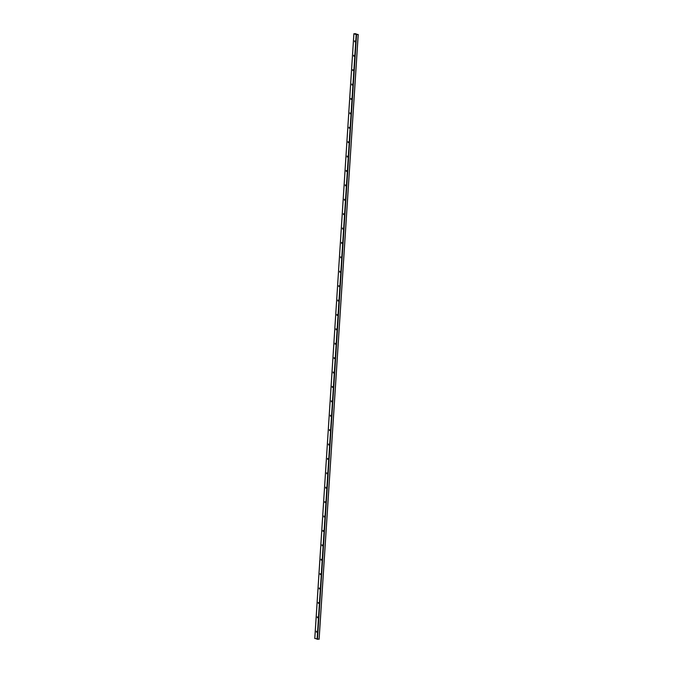 <?xml version="1.0" encoding="UTF-8"?>
<svg xmlns="http://www.w3.org/2000/svg" width="673" height="673" viewBox="0 0 673 673"><rect width="100%" height="100%" fill="white"/><g stroke="black" fill="none" stroke-linecap="round" stroke-linejoin="round"><path stroke-width="1.01" d="M354.713 40.944A1.052 0.53 -92 0 0 354.688 41.154A1.052 0.53 -92 0 0 354.738 41.776M354.679 41.844L354.646 40.885M354.839 41.457L354.57 40.86L354.839 41.457M353.779 55.337A1.052 0.53 -92 0 0 353.754 55.556A1.052 0.53 -92 0 0 353.805 56.179M353.746 56.238L353.712 55.279M353.905 55.851L353.636 55.262L353.905 55.851M352.845 69.74A1.052 0.53 -92 0 0 352.82 69.958A1.052 0.53 -92 0 0 352.879 70.572M352.812 70.64L352.778 69.681M352.972 70.253L352.702 69.656L352.972 70.253M351.92 84.133A1.052 0.53 -92 0 0 351.895 84.352A1.052 0.53 -92 0 0 351.945 84.975M351.886 85.042L351.853 84.075M352.046 84.647L351.777 84.058L352.046 84.647M350.986 98.536A1.052 0.53 -92 0 0 350.961 98.754A1.052 0.53 -92 0 0 351.012 99.377M350.953 99.436L350.919 98.477M351.113 99.049L350.843 98.46L351.113 99.049M350.053 112.929A1.052 0.53 -92 0 0 350.027 113.148A1.052 0.53 -92 0 0 350.086 113.771M350.019 113.838L349.985 112.879M350.179 113.443L349.91 112.854L350.179 113.443M349.127 127.332A1.052 0.53 -92 0 0 349.102 127.55A1.052 0.53 -92 0 0 349.152 128.173M349.094 128.232L349.06 127.273M349.253 127.845L348.984 127.256L349.253 127.845M348.193 141.734A1.052 0.53 -92 0 0 348.168 141.944A1.052 0.53 -92 0 0 348.219 142.567M348.16 142.634L348.126 141.675M348.32 142.247L348.05 141.65L348.32 142.247M347.26 156.128A1.052 0.53 -92 0 0 347.234 156.346A1.052 0.53 -92 0 0 347.293 156.969M347.226 157.028L347.192 156.069M347.386 156.641L347.117 156.052L347.386 156.641M346.334 170.53A1.052 0.53 -92 0 0 346.301 170.749A1.052 0.53 -92 0 0 346.359 171.363M346.301 171.43L346.267 170.471M346.46 171.043L346.191 170.446L346.46 171.043M345.4 184.924A1.052 0.53 -92 0 0 345.375 185.142A1.052 0.53 -92 0 0 345.426 185.765M345.367 185.832L345.333 184.865M345.527 185.437L345.257 184.848L345.527 185.437M344.467 199.326A1.052 0.53 -92 0 0 344.441 199.544A1.052 0.53 -92 0 0 344.5 200.167M344.433 200.226L344.399 199.267M344.593 199.839L344.324 199.25L344.593 199.839M343.541 213.72A1.052 0.53 -92 0 0 343.508 213.938A1.052 0.53 -92 0 0 343.567 214.561M343.508 214.628L343.474 213.669M343.667 214.233L343.398 213.644L343.667 214.233M342.607 228.122A1.052 0.53 -92 0 0 342.582 228.34A1.052 0.53 -92 0 0 342.633 228.963M342.574 229.022L342.54 228.063M342.734 228.635L342.464 228.046L342.734 228.635M341.674 242.524A1.052 0.53 -92 0 0 341.648 242.734A1.052 0.53 -92 0 0 341.707 243.357M341.64 243.424L341.606 242.465M341.8 243.037L341.531 242.44L341.8 243.037M340.748 256.918A1.052 0.53 -92 0 0 340.715 257.136A1.052 0.53 -92 0 0 340.774 257.759M340.715 257.818L340.681 256.859M340.875 257.431L340.605 256.842L340.875 257.431M339.815 271.32A1.052 0.53 -92 0 0 339.789 271.539A1.052 0.53 -92 0 0 339.84 272.153M339.781 272.22L339.747 271.261M339.941 271.833L339.672 271.236L339.941 271.833M338.881 285.714A1.052 0.53 -92 0 0 338.856 285.932A1.052 0.53 -92 0 0 338.914 286.555M338.847 286.622L338.813 285.655M339.007 286.227L338.738 285.638L339.007 286.227M337.947 300.116A1.052 0.53 -92 0 0 337.922 300.335A1.052 0.53 -92 0 0 337.981 300.957M337.913 301.016L337.888 300.057M338.073 300.629L337.812 300.04L338.073 300.629M337.022 314.51A1.052 0.53 -92 0 0 336.996 314.728A1.052 0.53 -92 0 0 337.047 315.351M336.988 315.418L336.954 314.459M337.148 315.023L336.879 314.434L337.148 315.023M336.088 328.912A1.052 0.53 -92 0 0 336.063 329.131A1.052 0.53 -92 0 0 336.121 329.753M336.054 329.812L336.02 328.853M336.214 329.425L335.945 328.836L336.214 329.425M335.154 343.314A1.052 0.53 -92 0 0 335.129 343.524A1.052 0.53 -92 0 0 335.188 344.147M335.12 344.214L335.095 343.255M335.28 343.827L335.011 343.23L335.28 343.827M334.229 357.708A1.052 0.53 -92 0 0 334.203 357.927A1.052 0.53 -92 0 0 334.254 358.549M334.195 358.608L334.161 357.649M334.355 358.221L334.086 357.632L334.355 358.221M333.295 372.11A1.052 0.53 -92 0 0 333.27 372.329A1.052 0.53 -92 0 0 333.32 372.943M333.261 373.01L333.228 372.051M333.421 372.623L333.152 372.026L333.421 372.623M332.361 386.504A1.052 0.53 -92 0 0 332.336 386.723A1.052 0.53 -92 0 0 332.395 387.345M332.327 387.412L332.294 386.445M332.487 387.017L332.218 386.428L332.487 387.017M331.436 400.906A1.052 0.53 -92 0 0 331.41 401.125A1.052 0.53 -92 0 0 331.461 401.747M331.402 401.806L331.368 400.847M331.562 401.419L331.293 400.83L331.562 401.419M330.502 415.3A1.052 0.53 -92 0 0 330.477 415.519A1.052 0.53 -92 0 0 330.527 416.141M330.468 416.208L330.435 415.249M330.628 415.813L330.359 415.224L330.628 415.813M329.568 429.702A1.052 0.53 -92 0 0 329.543 429.921A1.052 0.53 -92 0 0 329.602 430.543M329.534 430.602L329.501 429.643M329.694 430.215L329.425 429.626L329.694 430.215M328.643 444.104A1.052 0.53 -92 0 0 328.609 444.315A1.052 0.53 -92 0 0 328.668 444.937M328.609 445.004L328.575 444.045M328.769 444.617L328.5 444.02L328.769 444.617M327.709 458.498A1.052 0.53 -92 0 0 327.684 458.717A1.052 0.53 -92 0 0 327.734 459.339M327.675 459.398L327.642 458.439M327.835 459.011L327.566 458.422L327.835 459.011M326.775 472.9A1.052 0.53 -92 0 0 326.75 473.119A1.052 0.53 -92 0 0 326.809 473.733M326.741 473.8L326.708 472.841M326.901 473.413L326.632 472.816L326.901 473.413M325.85 487.294A1.052 0.53 -92 0 0 325.816 487.513A1.052 0.53 -92 0 0 325.875 488.135M325.816 488.203L325.782 487.235M325.976 487.807L325.707 487.218L325.976 487.807M324.916 501.696A1.052 0.53 -92 0 0 324.891 501.915A1.052 0.53 -92 0 0 324.941 502.538M324.882 502.596L324.849 501.637M325.042 502.209L324.773 501.621L325.042 502.209M323.982 516.09A1.052 0.53 -92 0 0 323.957 516.309A1.052 0.53 -92 0 0 324.016 516.931M323.949 516.999L323.915 516.04M324.108 516.603L323.839 516.014L324.108 516.603M323.057 530.492A1.052 0.53 -92 0 0 323.023 530.711A1.052 0.53 -92 0 0 323.082 531.334M323.023 531.392L322.99 530.433M323.183 531.005L322.914 530.417L323.183 531.005M322.123 544.894A1.052 0.53 -92 0 0 322.098 545.105A1.052 0.53 -92 0 0 322.148 545.727M322.089 545.795L322.056 544.836M322.249 545.408L321.98 544.81L322.249 545.408M321.189 559.288A1.052 0.53 -92 0 0 321.164 559.507A1.052 0.53 -92 0 0 321.223 560.129M321.156 560.188L321.122 559.229M321.315 559.801L321.046 559.213L321.315 559.801M320.264 573.69A1.052 0.53 -92 0 0 320.23 573.909A1.052 0.53 -92 0 0 320.289 574.523M320.23 574.591L320.197 573.632M320.39 574.204L320.121 573.606L320.39 574.204M319.33 588.084A1.052 0.53 -92 0 0 319.305 588.303A1.052 0.53 -92 0 0 319.355 588.925M319.296 588.993L319.263 588.025M319.456 588.597L319.187 588.009L319.456 588.597M318.396 602.486A1.052 0.53 -92 0 0 318.371 602.705A1.052 0.53 -92 0 0 318.43 603.328M318.363 603.387L318.329 602.428M318.522 603L318.253 602.411L318.522 603M317.463 616.88A1.052 0.53 -92 0 0 317.437 617.099A1.052 0.53 -92 0 0 317.496 617.721M317.429 617.789L317.404 616.83M317.589 617.393L317.328 616.805L317.589 617.393M316.537 631.282A1.052 0.53 -92 0 0 316.512 631.501A1.052 0.53 -92 0 0 316.562 632.124M316.503 632.183L316.47 631.224M316.663 631.796L316.394 631.207L316.663 631.796M354.755 33.818L358.238 34.542L356.194 34.567L353.872 33.734L355.924 33.726L354.755 33.818M314.804 638.458L319.128 639.283L358.221 34.55M355.866 33.734L355.84 34.205M355.908 33.734L355.874 34.214M353.905 33.759L314.804 638.5M356.194 34.567L317.084 639.308M356.572 34.609L317.463 639.35M358.179 34.55L319.069 639.291M355.924 33.726L355.891 34.222M353.872 33.734L314.762 638.475M358.238 34.542L319.128 639.283"/></g></svg>
